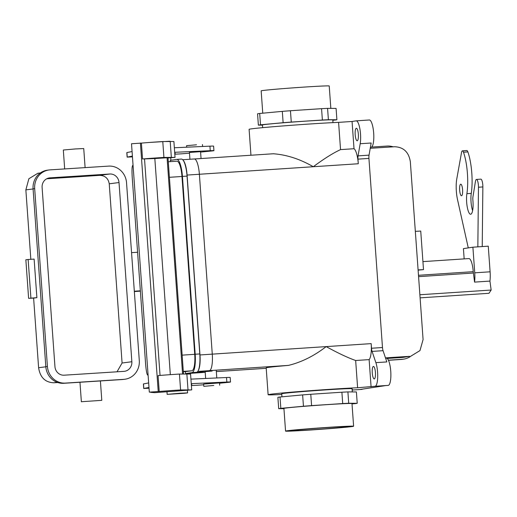 <?xml version="1.0" encoding="UTF-8"?>
<svg xmlns="http://www.w3.org/2000/svg" width="517" height="517" viewBox="0 0 517 517"><rect width="100%" height="100%" fill="white"/><g stroke="black" fill="none" stroke-linecap="round" stroke-linejoin="round"><path stroke-width="0.78" d="M326.77 427.572A28.467 0.595 -4.1 0 1 347.98 426.628A28.467 0.595 -4.1 0 1 312.391 429.763A28.467 0.595 -4.1 0 1 291.187 430.7A28.467 0.595 -4.1 0 1 326.77 427.572A28.467 0.595 -4.1 0 1 347.98 426.628A28.467 0.595 -4.1 0 1 312.391 429.763A28.467 0.595 -4.1 0 1 291.187 430.7A28.467 0.595 -4.1 0 1 326.77 427.572M281.784 394.471A48.902 1.021 -4.1 0 1 268.123 394.736A48.902 1.021 -4.1 0 1 302.839 391.266A48.902 1.021 -4.1 0 1 357.615 387.756L375.109 386.257A13.649 3.477 -93.8 0 0 377.578 372.124A13.649 3.477 -93.8 0 0 375.878 362.65L372.078 351.405L383.052 350.681A4.55 1.157 -93.8 0 1 382.483 347.521L368.931 158.409A4.55 1.157 -93.8 0 1 369.035 155.145L371.161 143.002L369.035 155.145A4.55 1.157 -93.8 0 0 368.931 158.409L382.483 347.521A4.55 1.157 -93.8 0 0 383.052 350.681L386.852 361.926L383.052 350.681L372.078 351.405A4.55 1.157 -93.8 0 1 371.51 348.245L371.18 343.631L212.274 354.139L199.381 174.261A15.943 4.058 -93.8 0 0 194.302 158.965A15.943 4.058 -93.8 0 0 194.218 158.971A15.943 4.058 -93.8 0 1 194.302 158.965A15.943 4.058 -93.8 0 1 199.381 174.261L187.089 175.076A15.943 4.058 -93.8 0 0 183.335 160.49A15.943 4.058 -93.8 0 1 187.089 175.076L199.982 354.953L187.089 175.076L199.381 174.261L212.274 354.139L199.982 354.953A15.943 4.058 -93.8 0 1 198.341 370.411A15.943 4.058 -93.8 0 0 199.982 354.953L212.274 354.139A15.943 4.058 -93.8 0 1 209.391 370.65A15.943 4.058 -93.8 0 0 212.274 354.139L326.188 346.603C338.002 353.111 347.825 357.745 355.657 360.511L357.615 387.756L375.109 386.257A13.649 3.477 -93.8 0 0 377.578 372.124A13.649 3.477 -93.8 0 0 375.878 362.65L372.078 351.405A4.55 1.157 -93.8 0 1 371.51 348.245L371.18 343.631L326.188 346.603C314.077 355.961 301.501 362.223 288.46 365.396A48.902 1.021 175.9 0 0 266.19 367.858A48.902 1.021 175.9 0 1 288.46 365.396C301.501 362.223 314.077 355.961 326.188 346.603C338.002 353.111 347.825 357.745 355.657 360.511L357.615 387.756A48.902 1.021 -4.1 0 0 302.839 391.266A48.902 1.021 -4.1 0 0 268.123 394.736L266.19 367.858L268.123 394.736A48.902 1.021 -4.1 0 0 281.784 394.471M372.266 372.931A6.256 1.59 -93.8 0 0 374.256 378.929A6.256 1.59 -93.8 0 0 375.432 372.583A6.256 1.59 -93.8 0 0 373.429 366.45A6.256 1.59 -93.8 0 0 373.397 366.45A6.256 1.59 -93.8 0 0 372.266 372.931A6.256 1.59 -93.8 0 0 374.256 378.929A6.256 1.59 -93.8 0 0 375.432 372.583A6.256 1.59 -93.8 0 0 373.429 366.45A6.256 1.59 -93.8 0 0 373.397 366.45A6.256 1.59 -93.8 0 0 372.266 372.931M352.704 389.663L352.135 389.702L352.704 389.663M369.132 359.619L371.083 386.865L369.132 359.619L355.657 360.511L369.132 359.619A15.924 4.052 -93.8 0 0 371.18 343.631A15.924 4.052 -93.8 0 1 369.132 359.619M192.731 373.184L209.391 370.65L197.785 371.419L209.391 370.65L192.731 373.184A15.943 4.058 -93.8 0 1 192.641 373.196A15.943 4.058 -93.8 0 0 192.731 373.184M356.407 391.951L357.221 403.292A39.809 0.834 -4.1 0 1 355.082 403.622L352.012 403.906L355.082 403.622A39.809 0.834 -4.1 0 0 357.221 403.292L348.71 403.254A39.809 0.834 -4.1 0 0 342.706 403.557L311.589 405.619A39.809 0.834 -4.1 0 0 303.447 406.246L280.834 408.346A39.809 0.834 -4.1 0 0 278.695 408.676L283.943 408.701L278.695 408.676A39.809 0.834 -4.1 0 1 280.834 408.346L280.02 397.004A39.809 0.834 175.9 0 0 277.881 397.334L278.695 408.676L277.881 397.334A39.809 0.834 175.9 0 1 280.02 397.004L280.834 408.346L303.447 406.246A39.809 0.834 -4.1 0 1 311.589 405.619L310.775 394.277A39.809 0.834 175.9 0 0 302.632 394.904L280.02 397.004L302.632 394.904L303.447 406.246L302.632 394.904A39.809 0.834 175.9 0 1 310.775 394.277L311.589 405.619L342.706 403.557A39.809 0.834 -4.1 0 1 348.71 403.254L347.902 391.912A39.809 0.834 175.9 0 0 341.892 392.216L342.706 403.557L341.892 392.216L310.775 394.277L341.892 392.216A39.809 0.834 175.9 0 1 347.902 391.912L348.71 403.254L357.221 403.292L356.407 391.951L347.902 391.912L356.407 391.951M352.504 426.493A34.122 0.717 -4.1 0 1 315.267 429.685A34.122 0.717 -4.1 0 1 285.552 431.107A34.122 0.717 -4.1 0 1 319.532 427.953A34.122 0.717 -4.1 0 1 353.615 426.228A34.122 0.717 -4.1 0 1 352.504 426.493A34.122 0.717 -4.1 0 1 315.267 429.685A34.122 0.717 -4.1 0 1 285.552 431.107A34.122 0.717 -4.1 0 1 319.532 427.953A34.122 0.717 -4.1 0 1 353.615 426.228A34.122 0.717 -4.1 0 1 352.504 426.493M351.987 403.544A34.122 0.717 175.9 0 0 317.903 405.27A34.122 0.717 175.9 0 0 283.923 408.424L285.552 431.107L283.923 408.424A34.122 0.717 175.9 0 1 317.903 405.27A34.122 0.717 175.9 0 1 351.987 403.544L353.615 426.228L351.987 403.544M281.733 393.76A35.259 0.737 -4.1 0 1 316.85 390.503A35.259 0.737 -4.1 0 1 352.064 388.719L352.297 391.931L352.064 388.719A35.259 0.737 -4.1 0 0 316.85 390.503A35.259 0.737 -4.1 0 0 281.733 393.76L281.952 396.823L281.733 393.76M322.382 120.015A39.809 0.834 -4.1 0 1 328.385 119.711L327.578 108.37A39.809 0.834 175.9 0 0 321.568 108.673L322.382 120.015A39.809 0.834 -4.1 0 1 328.385 119.711L336.897 119.757A39.809 0.834 -4.1 0 1 334.757 120.08L332.825 120.261L334.757 120.08A39.809 0.834 -4.1 0 0 336.897 119.757L336.082 108.415L327.578 108.37A39.809 0.834 175.9 0 0 321.568 108.673L290.451 110.735A39.809 0.834 175.9 0 0 282.308 111.368L283.122 122.703A39.809 0.834 -4.1 0 1 291.265 122.077L290.451 110.735A39.809 0.834 175.9 0 0 282.308 111.368L259.696 113.469A39.809 0.834 175.9 0 0 257.556 113.792L258.371 125.133A39.809 0.834 -4.1 0 1 260.51 124.81L259.696 113.469A39.809 0.834 175.9 0 0 257.556 113.792L258.371 125.133A39.809 0.834 -4.1 0 1 260.51 124.81L283.122 122.703A39.809 0.834 -4.1 0 1 291.265 122.077L322.382 120.015L321.568 108.673L290.451 110.735L291.265 122.077L322.382 120.015M329.226 85.977A34.122 0.717 175.9 0 0 295.142 87.709A34.122 0.717 175.9 0 0 261.163 90.856A34.122 0.717 175.9 0 1 295.142 87.709A34.122 0.717 175.9 0 1 329.226 85.977L330.835 108.389L329.226 85.977M306.536 121.088A35.259 0.737 -4.1 0 1 332.799 119.925A35.259 0.737 -4.1 0 0 306.536 121.088A35.259 0.737 -4.1 0 0 262.468 124.965A35.259 0.737 -4.1 0 1 306.536 121.088M262.481 125.153L258.371 125.133L262.481 125.153M213.767 385.469L203.814 386.341L213.767 385.469M213.605 383.2L219.538 382.935L219.699 385.204L219.538 382.935L203.653 384.073L213.605 383.2M212.125 371.044L205.159 371.652L205.643 378.463L205.159 371.652L212.125 371.044M358.061 155.875A4.55 1.157 -93.8 0 0 357.958 159.133L368.931 158.409L357.958 159.133L358.287 163.753A15.924 4.052 -93.8 0 0 354.016 148.722L340.541 149.613C333.148 153.013 324.069 158.719 313.289 166.726L199.381 174.261L313.289 166.726C299.989 159.055 286.651 154.732 273.286 153.762C286.651 154.732 299.989 159.055 313.289 166.726C324.069 158.719 333.148 153.013 340.541 149.613L338.59 122.367A48.902 1.021 175.9 0 0 283.814 125.87A48.902 1.021 175.9 0 0 249.097 129.34L250.952 155.236L249.097 129.34A48.902 1.021 175.9 0 1 283.814 125.87A48.902 1.021 175.9 0 1 338.59 122.367L352.064 121.476L354.016 148.722L340.541 149.613L338.59 122.367L352.064 121.476L354.016 148.722A15.924 4.052 -93.8 0 1 358.287 163.753L357.958 159.133A4.55 1.157 -93.8 0 1 358.061 155.875L360.187 143.726A13.649 3.477 -93.8 0 0 360.504 133.948A13.649 3.477 -93.8 0 0 356.161 120.855A13.649 3.477 -93.8 0 0 356.084 120.862L352.064 121.476L356.084 120.862A13.649 3.477 -93.8 0 1 356.161 120.855A13.649 3.477 -93.8 0 1 360.504 133.948A13.649 3.477 -93.8 0 1 360.187 143.726L371.161 143.002L360.187 143.726L358.061 155.875L369.035 155.145L358.061 155.875M359.658 389.547L386.083 385.527L359.658 389.547L352.161 390.044L359.658 389.547M390.749 371.251A13.649 3.477 -93.8 0 0 386.399 358.158L385.598 358.21L386.399 358.158A13.649 3.477 -93.8 0 1 390.749 371.251A13.649 3.477 -93.8 0 1 388.202 385.391A13.649 3.477 -93.8 0 0 390.749 371.251M373.675 133.076A13.649 3.477 -93.8 0 0 369.325 119.983L356.161 120.855L369.325 119.983A13.649 3.477 -93.8 0 1 373.675 133.076A13.649 3.477 -93.8 0 1 371.128 147.216A13.649 3.477 -93.8 0 0 373.675 133.076M361.777 389.411A13.649 3.477 -93.8 0 0 362.404 389.127A13.649 3.477 -93.8 0 1 361.777 389.411L352.161 390.044L361.777 389.411M355.192 134.756A6.256 1.59 86.2 0 1 356.362 128.274A6.256 1.59 86.2 0 1 358.359 134.342A6.256 1.59 86.2 0 1 357.221 140.753A6.256 1.59 86.2 0 1 357.182 140.76A6.256 1.59 86.2 0 1 355.192 134.756A6.256 1.59 86.2 0 1 356.362 128.274A6.256 1.59 86.2 0 1 358.359 134.342A6.256 1.59 86.2 0 1 357.221 140.753A6.256 1.59 86.2 0 1 357.182 140.76A6.256 1.59 86.2 0 1 355.192 134.756M196.518 144.799L186.566 145.671L196.518 144.799M168.006 157.924L175.037 157.394L173.899 141.516L162.777 141.555A21.611 0.452 175.9 0 0 141.406 143.099L142.543 158.977L154.835 158.545L170.326 374.657M148.98 387.453L143.726 388.487L149.038 388.235M148.657 382.916L143.403 383.95L143.726 388.487M219.557 383.226L227.041 382.483A17.061 0.355 175.9 0 0 230.511 382.018L230.188 377.481A17.061 0.355 175.9 0 0 226.517 377.52L190.928 379.123L191.704 389.896L180.582 389.941A21.611 0.452 175.9 0 0 159.21 391.479L149.316 392.132L152.858 392.06L150.796 392.364L154.661 392.668L191.704 389.896M190.928 379.123L190.566 374.024L179.444 374.062A21.611 0.452 175.9 0 0 158.073 375.601L159.21 391.479M149.316 392.132L131.512 143.752L141.406 143.099M140.411 143.028L158.215 391.408M175.037 157.394L163.921 157.433A21.611 0.452 175.9 0 0 142.543 158.977M183.483 373.836L167.993 157.698L154.835 158.545M189.442 152.457L200.564 151.655M200.596 152.095L210.458 151.113A17.061 0.355 175.9 0 0 213.928 150.647A17.061 0.355 175.9 0 0 210.257 150.693L174.668 152.295M132.397 156.082L127.143 157.116L132.455 156.864M174.74 153.226L175.269 153.258L174.746 153.375M174.804 154.189A29.572 0.62 175.9 0 0 180.814 153.872L189.5 153.194M213.928 150.647L213.605 146.111A17.061 0.355 175.9 0 0 209.934 146.156L174.345 147.759M132.074 151.546L126.814 152.58L127.143 157.116M205.798 383.808L217.373 382.974M167.069 157.627L182.572 373.881M230.511 382.018A17.061 0.355 175.9 0 0 226.84 382.057L191.251 383.659M191.387 385.553A29.572 0.62 175.9 0 0 197.397 385.236L203.704 384.79M191.322 384.59L191.852 384.629L191.329 384.738M133.063 165.388A222.917 4.666 -4.1 0 0 132.682 165.479C131.816 166.636 131.77 172.077 132.539 181.79L145.29 359.625C145.904 369.306 146.712 374.457 147.707 375.077A222.917 4.666 -4.1 0 1 148.088 374.98M182.146 355.147L194.728 354.313A15.924 4.052 86.2 0 1 191.846 370.805L183.341 371.852M147.707 375.077L148.095 375.051L147.707 375.077M194.728 354.313L181.978 176.478A15.924 4.052 -93.8 0 0 176.911 161.201A15.924 4.052 -93.8 0 0 176.82 161.214M185.448 371.775L185.577 373.591L191.975 372.615A17.74 4.517 -93.8 0 0 195.187 354.242L199.795 353.938L187.051 176.103A17.74 4.517 86.2 0 0 181.396 159.081L176.788 159.385A17.74 4.517 86.2 0 1 182.436 176.407L195.187 354.242M170.384 161.634L170.293 160.367L176.691 159.398A17.74 4.517 86.2 0 1 176.788 159.385M150.176 142.408L169.537 141.238M191.975 372.615L196.583 372.311A17.74 4.517 -93.8 0 0 199.795 353.938M196.583 372.311L187.025 373.765M185.577 373.591L186.204 373.746M179.948 393.237L187.574 392.901L184.595 393.263L167.159 394.361L179.948 393.237M49.044 169.97L47.441 170.177A17.74 16.693 82.6 0 0 33.075 188.841L34.678 188.627A17.74 16.693 82.6 0 1 49.044 169.97A17.74 16.693 82.6 0 1 50.071 169.867L108.609 166.112A17.74 16.693 -97.4 0 1 126.542 182.74L139.293 360.575A17.74 16.693 82.6 0 1 124.92 379.232L123.317 379.446A17.74 16.693 82.6 0 1 122.29 379.543L123.893 379.336A17.74 16.693 82.6 0 0 124.92 379.232M134.342 291.556L140.378 291.136M140.359 290.825L134.317 291.213M137.593 252.264L131.557 252.651M57.762 382.528A222.917 4.666 -4.1 0 1 53.742 382.774C45.16 382.399 40.113 377.384 38.607 367.729L45.826 366.786M131.861 361.732L119.02 182.533A9.099 8.563 82.6 0 0 109.824 174.009L50 177.848A9.099 8.563 -97.4 0 0 49.47 177.9A9.099 8.563 -97.4 0 0 42.103 187.471L54.951 366.663A9.099 8.563 82.6 0 0 64.147 375.193L123.97 371.355A9.099 8.563 -97.4 0 0 124.494 371.303A9.099 8.563 -97.4 0 0 131.861 361.732L122.083 363.012L117.023 371.801M122.29 379.543L63.753 383.297A17.74 16.693 -97.4 0 1 45.819 366.676L47.422 366.463L34.678 188.627M33.075 188.841L45.819 366.676M33.611 298.089L28.616 298.348L36.888 297.663L33.611 298.089L38.607 367.729M40.371 172.937L37.844 173.266L28.868 178.753L25.856 189.894L30.833 259.314M36.888 297.663L34.122 259.101L28.138 259.489L25.85 259.786L28.616 298.348M64.677 168.93L63.32 150.02L75.269 148.954L83.741 148.553L85.105 167.618M119.02 182.533L109.242 183.813C108.273 178.32 105.035 175.502 99.529 175.353A219.505 4.595 -4.1 0 1 46.756 178.759M109.242 183.813L122.083 363.012M63.753 383.297L65.355 383.091A17.74 16.693 -97.4 0 1 47.422 366.463M65.355 383.091L123.893 379.336M81.964 401.69L101.791 400.339L81.964 401.69M30.904 298.05L28.138 259.489M328.385 119.711L327.578 108.37L336.082 108.415L336.897 119.757L328.385 119.711M283.122 122.703L282.308 111.368L259.696 113.469L260.51 124.81L283.122 122.703M489.935 281.093L474.567 282.108A14.502 3.69 -93.8 0 0 474.742 272.821L472.9 247.191L488.268 246.17L490.103 271.806A14.502 3.69 -93.8 0 1 489.935 281.093L491.15 290.037L419.875 294.755M474.567 282.108L473.236 271.671A13.649 3.477 -93.8 0 0 468.887 258.578A13.649 3.477 -93.8 0 0 468.816 258.59M473.333 273.034L418.576 276.653M491.15 290.037L488.972 293.301L420.095 297.857M472.9 247.191L463.426 248.632L464.163 258.894M462.592 189.745A5.803 1.48 86.2 0 1 461.507 195.756A5.803 1.48 86.2 0 1 459.652 190.062A5.803 1.48 86.2 0 1 460.744 184.181A5.803 1.48 86.2 0 1 462.592 189.745M477.844 246.861L478.464 187.225A6.139 1.564 -93.8 0 0 476.448 179.431A6.139 1.564 -93.8 0 0 475.427 181.519L472.958 196.757A4.55 1.157 -93.8 0 0 472.893 200.286A12.511 3.186 86.2 0 1 470.644 214.245A12.511 3.186 86.2 0 1 467.265 207.104A12.511 3.186 86.2 0 1 466.883 193.688A29.572 7.529 -93.8 0 0 463.478 152.205A5.687 1.448 -93.8 0 0 462.424 150.835A5.687 1.448 -93.8 0 0 461.507 152.612L456.769 178.966A17.061 4.343 -93.8 0 0 457.539 199.724L468.273 247.895M472.609 210.645A12.511 3.186 86.2 0 1 471.271 193.397A29.572 7.529 -93.8 0 0 467.866 151.914A5.687 1.448 -93.8 0 0 466.812 150.544L462.424 150.835M482.232 246.57L482.859 186.934A6.139 1.564 -93.8 0 0 480.842 179.141L476.448 179.431M385.488 357.88A222.917 4.666 -4.1 0 1 409.58 356.336L403.402 357.331A15.924 15.394 -98.6 0 1 402.148 357.467L387.201 358.455M410.782 356.207L419.978 350.584L423.087 339.553L415.332 231.351L420.735 231.06L423.501 269.622L418.111 270.126M388.416 360.194L402.278 359.283A17.74 17.151 81.4 0 0 403.674 359.128A17.74 17.151 81.4 0 0 410.879 356.194M371.561 147.08L386.994 146.059A17.74 17.151 -98.6 0 1 393.211 146.828M370.23 148.308A222.917 4.666 -4.1 0 1 394.555 146.744C403.512 147.074 408.773 152.063 410.336 161.711L415.332 231.351M402.278 359.283L401.069 359.464A17.74 17.151 81.4 0 0 402.465 359.309L403.674 359.128M401.069 359.464L388.467 360.297M418.098 269.913L423.501 269.622M358.287 163.753L313.289 166.726L358.287 163.753M371.51 348.245L382.483 347.521L371.51 348.245M375.878 362.65L386.852 361.926L375.878 362.65M375.109 386.257L386.083 385.527L375.109 386.257M266.223 368.298L216.326 371.6L266.223 368.304M205.204 372.337L192.951 373.151L205.204 372.337M288.46 365.396L209.534 370.618L288.46 365.396M143.487 383.924L143.816 388.461M186.85 373.752L187.988 389.631M179.444 374.062L180.582 389.941M144.54 159.12L160.044 375.439M163.921 157.433L162.777 141.555M171.321 157.129L170.183 141.251M210.257 150.693L209.934 146.156M127.227 157.09L126.904 152.554M226.517 377.52L226.84 382.057M183.309 371.368L191.846 370.805M169.395 177.312L181.978 176.478M182.436 176.407L187.051 176.103M53.742 382.774L57.18 382.322M25.856 189.894L33.082 188.951M50 177.848L48.953 177.984M109.824 174.009L99.529 175.353M473.236 271.671L418.479 275.296M474.742 272.821L490.103 271.806M463.478 152.205L467.866 151.914M466.883 193.688L471.271 193.397M478.464 187.225L482.859 186.934M409.58 356.336L402.148 357.467M189.364 373.41L192.641 373.196L189.364 373.41M182.727 159.727L194.302 158.965L182.727 159.727M262.759 113.184L261.163 90.856L262.759 113.184M332.993 122.619L332.799 119.925L332.993 122.619M262.662 127.66L262.468 124.965L262.662 127.66M203.653 384.073L203.814 386.341L203.653 384.073M216.274 370.857L216.785 377.959L216.274 370.857M388.202 385.391L386.044 385.533L388.202 385.391M194.521 158.971L273.68 153.736L194.521 158.971M371.128 147.216L370.418 147.267L371.128 147.216M201.055 158.538L200.557 151.591L201.055 158.538M189.933 159.249L189.442 152.386L189.933 159.249M202.586 146.485L202.444 144.534L202.586 146.485M186.676 147.203L186.566 145.671L186.676 147.203M176.911 161.201L168.283 161.769M166.965 391.744L167.159 394.361M187.38 390.219L187.574 392.901M170.901 160.276L170.72 157.717M79.967 382.257L81.369 401.799M100.401 380.945L101.791 400.339M468.887 258.578L422.925 261.621"/></g></svg>

